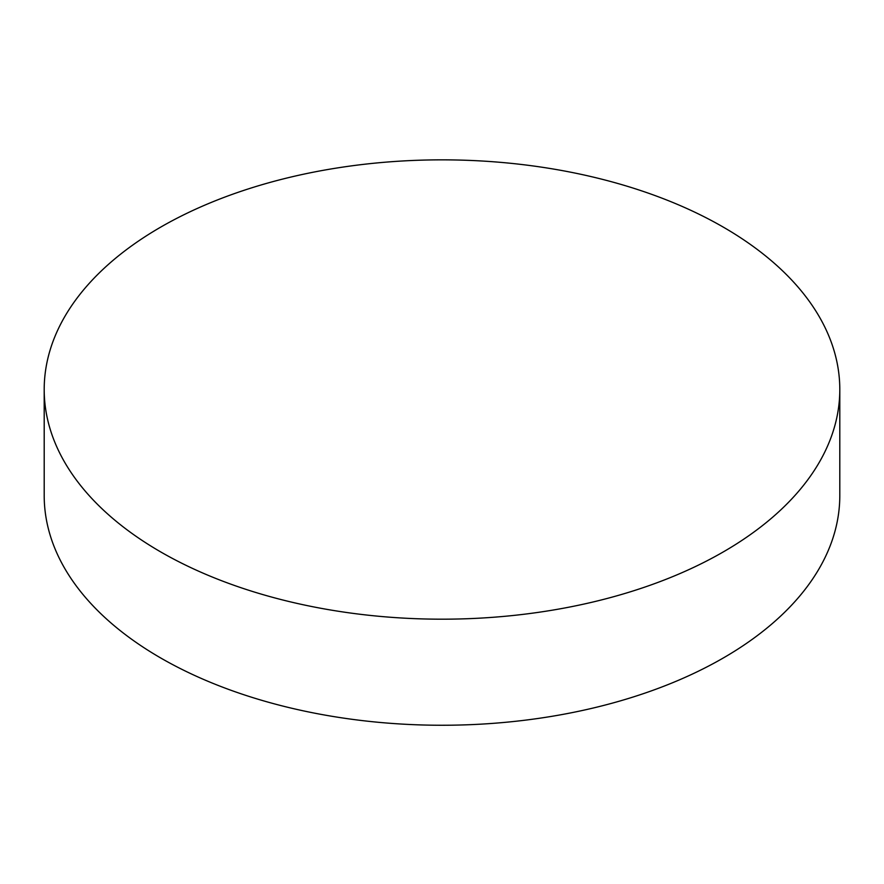 <?xml version="1.0" encoding="UTF-8"?>
<svg xmlns="http://www.w3.org/2000/svg" width="884" height="884" viewBox="0 0 884 884"><rect width="100%" height="100%" fill="white"/><g stroke="black" fill="none" stroke-linecap="round" stroke-linejoin="round"><path stroke-width="1.33" d="M160.711 551.925A397.8 229.663 0 0 0 594.236 601.706A397.8 229.663 0 0 0 839.8 389.524A397.8 229.663 0 0 0 442 159.849A397.8 229.663 0 0 0 44.2 389.524A397.8 229.663 0 0 0 160.711 551.925M44.2 389.524L44.2 495.581A397.8 229.663 0 0 0 160.711 657.983A397.8 229.663 0 0 0 594.236 707.775A397.8 229.663 0 0 0 839.8 495.581L839.8 389.524"/></g></svg>
